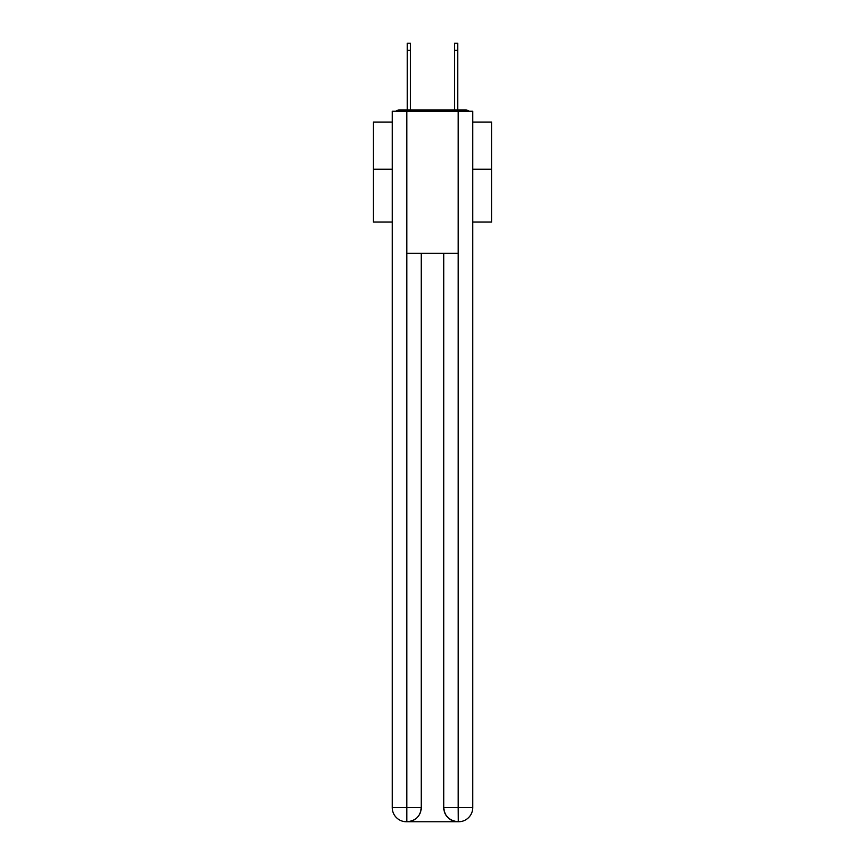 <?xml version="1.0" encoding="UTF-8"?>
<svg xmlns="http://www.w3.org/2000/svg" width="865" height="865" viewBox="0 0 865 865"><rect width="100%" height="100%" fill="white"/><g stroke="black" fill="none" stroke-linecap="round" stroke-linejoin="round"><path stroke-width="1.3" d="M472.766 222.067L491.709 222.067L491.709 122.116L472.766 122.116M392.234 169.248L373.291 169.248L373.291 122.116L392.234 122.116M373.291 169.248L373.291 222.067L392.234 222.067M469.144 111.228A4.736 4.736 0 0 0 466.008 110.039L398.992 110.039A4.736 4.736 0 0 0 395.856 111.228M491.709 169.248L472.766 169.248M398.992 110.039L407.274 110.039L407.274 43.25L410.356 43.25L410.356 110.039L414.021 110.039M450.979 110.039L454.644 110.039L454.644 43.25L457.726 43.25L457.726 50.354L454.644 50.354M457.726 50.354L457.726 110.039L466.008 110.039M406.799 111.228L392.234 111.228L392.234 807.542A14.208 14.208 0 0 0 406.453 821.75L457.963 821.75A14.208 14.208 0 0 1 443.745 807.542L443.745 253.326L443.745 807.542C444.469 815.911 449.205 820.647 457.963 821.75L458.547 821.75A14.208 14.208 0 0 0 472.766 807.542L472.766 111.228L406.799 111.228L406.799 253.326L458.201 253.326L458.201 111.228M421.255 253.326L421.255 807.542A14.208 14.208 0 0 1 407.037 821.75C415.827 820.831 420.563 816.095 421.255 807.542L421.255 253.326M443.745 807.542L458.201 807.542L458.309 821.75M392.234 807.542A14.208 14.208 0 0 0 406.453 821.75A14.208 14.208 0 0 1 392.234 807.542L406.799 807.542L406.799 821.75M421.255 807.542L406.799 807.542L406.799 253.326M458.201 253.326L458.201 807.542L472.766 807.542M407.274 50.354L410.356 50.354"/></g></svg>
